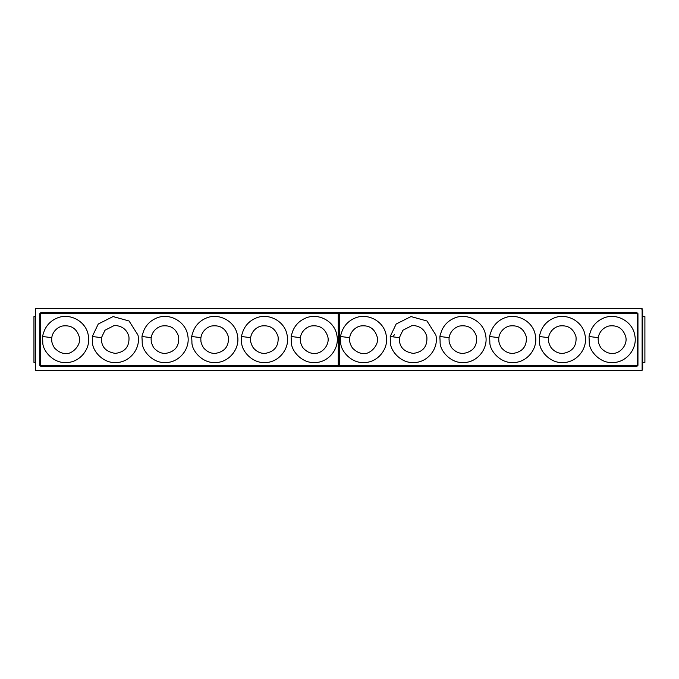 <?xml version="1.0" encoding="UTF-8"?>
<svg xmlns="http://www.w3.org/2000/svg" width="679" height="679" viewBox="0 0 679 679"><rect width="100%" height="100%" fill="white"/><g stroke="black" fill="none" stroke-linecap="round" stroke-linejoin="round"><path stroke-width="1.02" d="M92.488 342.012C92.072 350.602 102.919 363.155 115.337 362.544C129.341 363.019 141.139 348.65 137.939 335.002L129.061 320.989L113.079 316.567L98.26 324.019L92.285 336.487L92.488 342.012M128.942 336.801C129.587 346.562 125.046 352.087 115.337 353.386C106.892 352.019 102.308 347.903 101.578 341.011L101.451 337.684L104.999 330.232L113.826 325.716L116.847 325.665C123.281 326.786 127.312 330.495 128.942 336.801M42.769 342.012C42.353 350.602 53.2 363.155 65.617 362.544C79.63 363.019 91.419 348.65 88.219 335.002C85.953 321.175 69.564 312.416 56.798 318.205C50.993 320.717 46.834 324.876 44.322 330.681C41.869 338.066 42.599 335.027 42.769 342.012M79.231 336.801C81.938 345.11 71.329 355.244 65.048 353.369C62.154 353.564 58.912 352.045 55.322 348.811C53.174 346.994 51.324 340.9 51.85 341.011C50.823 335.842 54.312 328.254 62.239 326.047C70.939 324.808 76.608 328.39 79.231 336.801M142.208 342.012C141.792 350.602 152.639 363.155 165.056 362.544C179.061 363.019 190.85 348.65 187.659 335.002C185.384 321.175 168.995 312.416 156.238 318.205C150.424 320.717 146.265 324.876 143.761 330.681C141.308 338.066 142.038 335.027 142.208 342.012M178.662 336.801C179.366 346.214 175.063 351.73 165.752 353.369C161.687 353.615 158.02 352.095 154.761 348.811C152.614 346.994 150.755 340.9 151.29 341.011C150.254 335.842 153.751 328.254 161.67 326.047C170.378 324.808 176.039 328.39 178.662 336.801M191.928 342.012C191.503 350.602 202.359 363.155 214.768 362.544C228.781 363.019 240.57 348.65 237.378 335.002C235.104 321.175 218.714 312.416 205.949 318.205C200.144 320.717 195.985 324.876 193.481 330.681C191.02 338.066 191.75 335.027 191.928 342.012M228.382 336.801C229.086 346.214 224.774 351.73 215.464 353.369C211.398 353.615 207.74 352.095 204.472 348.811C202.334 346.994 200.475 340.9 201.001 341.011C199.974 335.842 203.471 328.254 211.39 326.047C220.098 324.808 225.759 328.39 228.382 336.801M241.639 342.012C241.223 350.602 252.07 363.155 264.487 362.544C278.5 363.019 290.289 348.65 287.09 335.002C284.824 321.175 268.434 312.416 255.669 318.205C249.864 320.717 245.705 324.876 243.192 330.681C240.739 338.066 241.469 335.027 241.639 342.012M278.101 336.801C278.797 346.214 274.494 351.73 265.183 353.369C261.118 353.615 257.451 352.095 254.192 348.811C252.053 346.994 250.195 340.9 250.721 341.011C249.694 335.842 253.182 328.254 261.109 326.047C269.809 324.808 275.479 328.39 278.101 336.801M291.359 342.012C290.943 350.602 301.79 363.155 314.207 362.544C328.212 363.019 340.009 348.65 336.809 335.002C334.543 321.175 318.154 312.416 305.389 318.205C299.583 320.717 295.424 324.876 292.912 330.681C290.459 338.066 291.189 335.027 291.359 342.012M327.813 336.801C329.952 344.847 322.05 353.929 314.479 353.377C310.804 353.598 307.281 352.078 303.912 348.811C301.765 346.994 299.914 340.9 300.441 341.011C299.414 335.842 302.902 328.254 310.829 326.047C319.529 324.808 325.199 328.39 327.813 336.801M40.341 313.401L339.483 313.401L339.483 365.599L40.341 365.599L40.341 313.401M637.123 366.159L40.613 366.159L39.781 365.327L39.781 313.673L40.613 312.841L637.123 312.841L637.954 313.673L637.954 365.327L637.123 366.159L636.571 365.599M35.614 370.327L35.614 308.673L642.122 308.673L642.122 370.327L35.614 370.327M642.122 369.724A0.832 0.832 0 0 0 642.682 368.935L642.682 310.278L642.122 310.278M641.842 309.234L642.682 310.278M390.4 342.012C389.984 350.602 400.831 363.155 413.248 362.544C427.261 363.019 439.05 348.65 435.85 335.002L426.981 320.989L410.99 316.567L396.171 324.019L390.204 336.487L390.4 342.012M426.862 336.801C427.498 346.562 422.966 352.087 413.248 353.386C404.811 352.019 400.22 347.903 399.49 341.011L399.362 337.684L402.91 330.232L411.737 325.716L414.767 325.665C421.201 326.786 425.232 330.495 426.862 336.801M340.688 342.012C340.264 350.602 351.119 363.155 363.528 362.544C377.541 363.019 389.33 348.65 386.139 335.002C383.864 321.175 367.475 312.416 354.71 318.205C348.904 320.717 344.745 324.876 342.241 330.681C339.78 338.066 340.51 335.027 340.688 342.012M377.142 336.801C379.858 345.11 369.24 355.244 362.968 353.369C360.074 353.564 356.823 352.045 353.233 348.811C351.094 346.994 349.235 340.9 349.761 341.011C348.734 335.842 352.231 328.254 360.15 326.047C368.858 324.808 374.519 328.39 377.142 336.801M440.119 342.012C439.703 350.602 450.55 363.155 462.968 362.544C476.972 363.019 488.77 348.65 485.57 335.002C483.304 321.175 466.914 312.416 454.149 318.205C448.344 320.717 444.185 324.876 441.673 330.681C439.22 338.066 439.95 335.027 440.119 342.012M476.573 336.801C477.278 346.214 472.974 351.73 463.664 353.369C459.598 353.615 455.932 352.095 452.672 348.811C450.525 346.994 448.675 340.9 449.201 341.011C448.174 335.842 451.662 328.254 459.581 326.047C468.289 324.808 473.959 328.39 476.573 336.801M489.839 342.012C489.423 350.602 500.27 363.155 512.687 362.544C526.692 363.019 538.481 348.65 535.29 335.002C533.015 321.175 516.626 312.416 503.869 318.205C498.055 320.717 493.896 324.876 491.392 330.681C488.939 338.066 489.669 335.027 489.839 342.012M526.293 336.801C526.997 346.214 522.694 351.73 513.383 353.369C509.318 353.615 505.651 352.095 502.392 348.811C500.245 346.994 498.386 340.9 498.921 341.011C497.885 335.842 501.382 328.254 509.301 326.047C518.009 324.808 523.67 328.39 526.293 336.801M539.559 342.012C539.134 350.602 549.99 363.155 562.407 362.544C576.412 363.019 588.201 348.65 585.009 335.002C582.735 321.175 566.345 312.416 553.58 318.205C547.775 320.717 543.616 324.876 541.112 330.681C538.659 338.066 539.381 335.027 539.559 342.012M576.013 336.801C576.717 346.214 572.414 351.73 563.095 353.369C559.029 353.615 555.371 352.095 552.112 348.811C549.965 346.994 548.106 340.9 548.632 341.011C547.605 335.842 551.102 328.254 559.021 326.047C567.729 324.808 573.39 328.39 576.013 336.801M589.27 342.012C588.854 350.602 599.701 363.155 612.119 362.544C626.131 363.019 637.921 348.65 634.721 335.002C632.455 321.175 616.065 312.416 603.3 318.205C597.495 320.717 593.336 324.876 590.832 330.681C588.37 338.066 589.1 335.027 589.27 342.012M625.732 336.801C627.863 344.847 619.961 353.929 612.399 353.377C608.724 353.598 605.193 352.078 601.823 348.811C599.684 346.994 597.826 340.9 598.352 341.011C597.325 335.842 600.813 328.254 608.74 326.047C617.449 324.808 623.11 328.39 625.732 336.801M338.261 313.401L637.394 313.401L637.394 365.599L338.261 365.599L338.261 313.401M642.682 316.592L644.897 316.592L644.897 362.408L642.682 362.408M35.614 362.408L33.95 362.408L33.95 316.592L35.257 316.592L35.257 362.408M644.897 320.615L644.897 358.385M41.173 365.599L40.613 366.159M40.613 312.841L41.173 313.401M636.571 313.401L637.123 312.841M40.341 314.233L39.781 313.673M39.781 365.327L40.341 364.767M637.394 364.767L637.954 365.327M637.954 313.673L637.394 314.233M642.122 339.5L642.682 339.5M393.362 335.927A7.359 7.359 0 0 0 394.558 334.586M92.285 336.487L101.451 337.684M51.757 337.684L42.573 336.487M151.188 337.684L142.004 336.487M200.908 337.684L191.724 336.487M250.627 337.684L241.444 336.487M300.347 337.684L291.155 336.487M390.204 336.487L399.362 337.684M349.668 337.684L340.485 336.487M449.108 337.684L439.916 336.487M498.819 337.684L489.635 336.487M548.539 337.684L539.355 336.487M598.258 337.684L589.075 336.487"/></g></svg>
